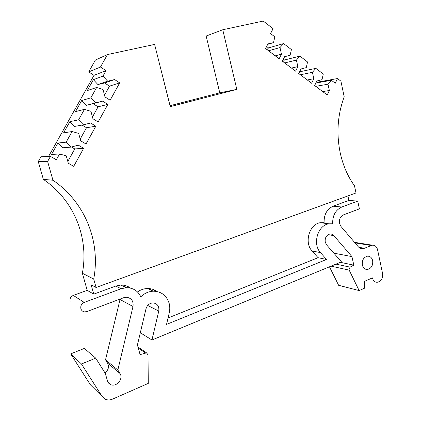 <?xml version="1.0" encoding="UTF-8"?>
<svg xmlns="http://www.w3.org/2000/svg" width="421" height="421" viewBox="0 0 421 421"><rect width="100%" height="100%" fill="white"/><g stroke="black" fill="none" stroke-linecap="round" stroke-linejoin="round"><path stroke-width="0.63" d="M59.55 154.012L51.546 154.412L57.903 143.056L66.155 142.161L71.065 147.108L78.322 145.156L83.647 148.303L73.701 166.348L68.313 163.248L66.234 155.812L59.55 154.012L56.351 159.759L50.462 156.386L47.615 161.469L52.941 180.225C85.242 202.269 100.756 241.659 93.72 279.06L82.369 273.261L87.205 290.348L93.762 294.132L91.131 284.796L96.088 287.485L356.013 192.976L354.487 185.803C347.72 176.346 342.957 165.342 340.2 152.797C336.258 133.462 337.589 114.78 344.194 96.767L340.899 81.148L337.526 78.538L335.248 83.253L331.374 80.279L328.012 84.211L329.364 90.52L327.201 94.983L314.645 85.526L316.85 81.027L322.023 79.637L323.275 74.054L315.861 68.36L312.414 72.307L313.808 78.722L311.593 83.226L298.715 73.517L300.968 68.981L306.267 67.618L307.546 61.971L299.941 56.125L296.41 60.098L297.847 66.613L295.584 71.16L282.359 61.192L284.664 56.619L290.106 55.288L291.406 49.573L283.601 43.573L279.986 47.568L281.465 54.188L279.144 58.772L265.572 48.541L267.935 43.921L273.508 42.626L274.839 36.843L270.571 33.564L273.076 28.675L263.225 21.05L222.772 29.754L236.812 89.389L170.284 106.655L154.607 44.416L107.46 54.562L100.477 67.028L106.013 70.654L94.004 75.343L48.552 156.465M102.04 396.372L81.458 363.981L95.725 358.145L84.337 348.425L70.686 353.882L90.404 384.81L104.687 398.913C107.123 400.218 109.739 400.287 112.549 399.119L148.281 383.389L148.013 354.856L146.55 352.861L140.093 354.614L137.43 344.91L146.003 308.803C147.187 305.062 149.576 303.099 153.17 302.91C157.48 303.63 159.349 306.351 158.77 311.072L151.944 339.989L341.457 261.862L326.57 244.838L325.249 242.143C324.791 237.849 326.322 235.15 329.832 234.044C331.374 233.85 332.701 234.365 333.806 235.592L328.07 234.702M372.664 260.662C373.09 265.572 371.317 268.519 367.354 269.498C364.812 269.466 363.144 267.966 362.344 265.014C361.907 260.167 363.639 257.215 367.528 256.168C370.138 256.142 371.854 257.641 372.664 260.662M87.205 290.348L73.291 295.405L84.221 302.41L121.159 288.727L126.3 287.69C133.041 287.727 137.877 290.769 140.803 296.816C144.503 293.227 148.724 291.348 153.47 291.185C161.438 291.506 166.669 295.574 169.158 303.378C169.958 306.477 169.984 309.661 169.231 312.929L166.542 324.391L326.543 259.462L318.071 257.694L312.082 250.963C303.909 242.617 309.398 223.998 320.334 222.709L324.107 222.688C323.881 214.636 326.88 209.148 333.106 206.216L348.877 200.422L357.745 201.101L341.789 207.011L333.106 206.216M358.829 247.301L364.412 248.253L362.907 248.637C361.071 248.795 359.492 248.127 358.171 246.632L340.963 226.435L339.526 223.446C338.989 219.352 340.315 216.494 343.494 214.868L359.402 208.869L357.745 201.101M333.837 253.147L351.956 256.626L353.803 265.13L350.062 267.14L349.025 269.672L349.188 270.145L331.074 266.14M84.221 302.41C81.485 303.73 80.374 305.841 80.89 308.74C81.495 310.566 82.748 311.619 84.642 311.893L86.837 311.593L123.632 297.726L126.353 297.231C131.436 297.968 133.657 301.057 133.004 306.499L120.027 299.51L105.529 359.839L107.576 363.128C109.307 366.802 108.444 370.064 104.982 372.911M66.155 142.161L72.08 131.531L78.664 133.415L80.706 140.846L86.016 144.003L95.825 126.2L90.578 122.995L83.432 124.832L78.595 119.843L84.442 109.36L90.925 111.328L92.93 118.743L98.161 121.958L107.839 104.397L102.671 101.135L95.63 102.856L90.868 97.83L96.63 87.484L103.024 89.536L104.992 96.935L110.144 100.209L119.69 82.884L114.601 79.564L107.66 81.179L102.971 76.112L106.013 70.654M96.088 287.485L93.72 279.06M95.825 126.2L86.5 127.737L80.222 139.077M107.839 104.397L98.088 106.808L92.457 116.98M119.69 82.884L109.523 86.142L104.524 95.178M100.477 67.028L88.705 71.923L95.378 60.066L107.46 54.562M236.812 89.389L219.757 92.825L170.037 105.692M222.772 29.754L206.153 36.022L219.757 92.825M82.369 273.261C89.084 237.749 74.185 200.28 43.352 179.367L52.941 180.225M47.615 161.469L38.264 161.585L43.352 179.367M83.647 148.303L74.764 148.934L67.818 161.48M82.106 125.069L86.5 127.737M72.08 131.531L63.608 132.868L69.881 121.658L74.543 126.432L83.432 124.832M84.442 109.36L75.512 111.597L81.706 100.535L86.3 105.35L93.099 103.682L98.088 106.808M102.671 101.135L93.099 103.682M96.63 87.484L87.263 90.604L93.378 79.685L97.904 84.537L104.608 82.974L109.523 86.142M114.601 79.564L104.608 82.974M88.705 71.923L94.004 75.343M337.526 78.538L317.323 82.2L316.997 82.869M329.475 266.803L338.616 285.285L359.129 290.585L349.188 270.145M90.404 384.81L92.72 387.11M120.127 299.047L120.027 299.51M73.291 295.405C70.675 296.647 69.618 298.647 70.112 301.404M50.462 156.386L40.974 156.765L38.264 161.585M125.863 287.48L123.821 285.233M151.386 290.253L149.771 288.643M275.245 55.835L281.465 54.188M266.998 49.62L268.551 47.92L266.63 46.473M291.464 68.055L297.847 66.613M282.98 61.661L284.496 59.971L283.396 59.14M307.272 79.969L313.808 78.722M299.036 72.87L300.041 71.723L299.726 71.481M322.686 91.583L329.364 90.52M347.914 195.923L348.877 200.422M93.762 294.132L115.749 286.059L120.801 285.049C124.427 284.954 127.642 285.964 130.447 288.08M137.483 291.953C140.593 289.753 143.935 288.611 147.503 288.522C151.013 288.49 154.16 289.48 156.928 291.49M168.042 317.987L318.071 257.694M71.465 146.997L74.764 148.934M57.903 143.056L62.634 147.792L71.065 147.108M95.63 102.856L86.3 105.35M107.66 81.179L97.904 84.537M69.881 121.658L78.595 119.843M81.706 100.535L90.868 97.83M93.378 79.685L102.971 76.112M331.374 80.279L315.845 83.074M283.601 43.573L268.551 47.92M299.941 56.125L284.496 59.971M315.861 68.36L300.041 71.723M359.129 290.585L364.675 288.143L364.707 281.249L372.427 277.892C373.174 280.728 374.758 282.196 377.174 282.291C381.168 281.386 382.968 278.449 382.568 273.482L377.563 249.716C376.732 246.627 374.985 245.117 372.327 245.196L364.412 248.253M351.956 256.626L333.806 235.592M151.944 339.989L140.314 332.769M81.458 363.981L70.686 353.882M95.725 358.145L105.255 373.348L107.755 381.773L108.765 383.252L110.476 384.505L108.023 382.268M105.529 359.839L117.838 370.001L119.974 373.443C123.753 378.847 116.259 387.646 110.476 384.505M117.838 370.001L133.004 306.499M127.131 286.164L129.715 287.927M153.339 289.532L156.138 291.353M268.551 50.788L279.986 47.568M273.508 42.626L267.714 44.358M284.675 62.934L296.41 60.098M290.106 55.288L284.628 56.693M300.389 74.78L312.414 72.307M315.718 86.331L328.012 84.211M312.082 250.963L320.486 252.616C312.214 244.122 317.787 225.146 328.854 223.819L332.674 223.798C332.453 215.594 335.49 210 341.789 207.011M320.486 252.616L326.543 259.462M340.347 262.32L353.803 265.13M147.703 305.467L158.77 311.072M107.576 363.128L119.974 373.443M121.159 288.727L115.749 286.059M354.971 242.88L371.122 245.506M350.062 267.14L335.979 264.12M138.299 348.072L145.387 352.909M367.354 269.498L365.17 269.04M320.334 222.709L328.854 223.819M147.503 288.522L153.47 291.185M120.801 285.049L126.3 287.69M362.907 248.637L360.123 248.158M372.327 245.196L354.487 242.312M146.55 352.861L138.025 347.072"/></g></svg>
